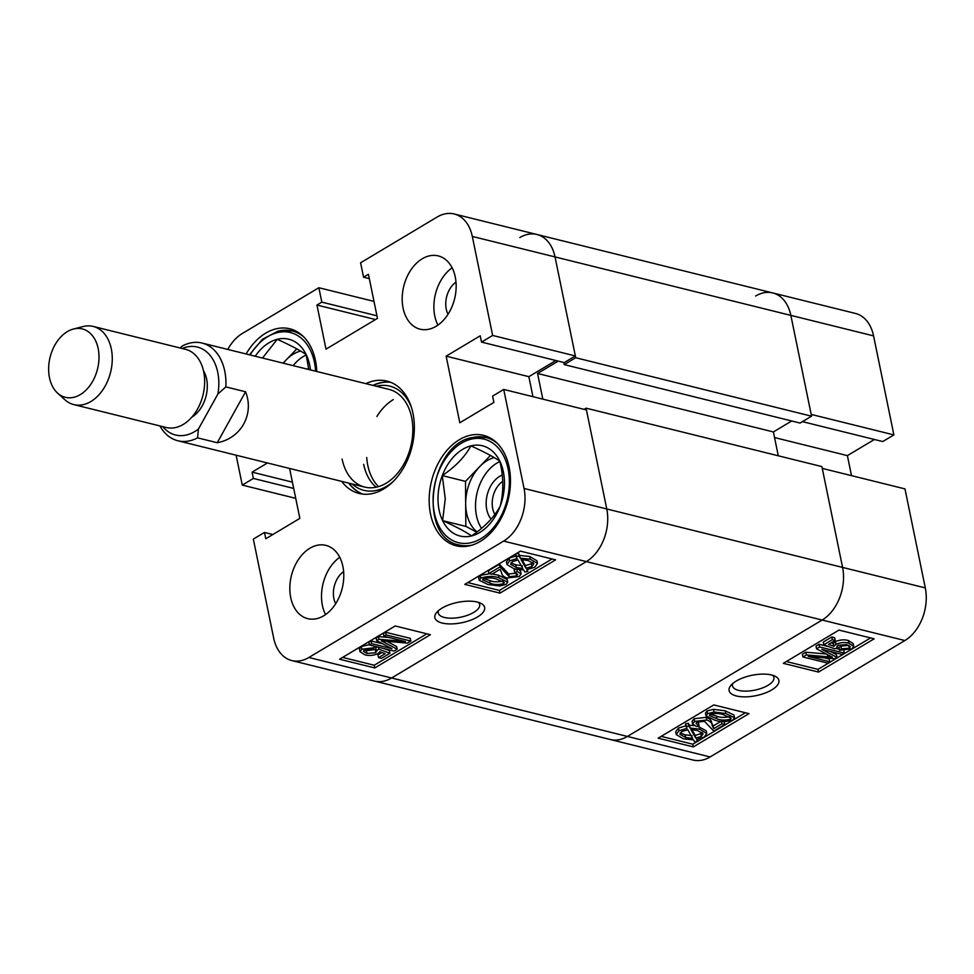 <?xml version="1.0" encoding="UTF-8"?>
<svg xmlns="http://www.w3.org/2000/svg" width="974" height="974" viewBox="0 0 974 974"><rect width="100%" height="100%" fill="white"/><g stroke="black" fill="none" stroke-linecap="round" stroke-linejoin="round"><path stroke-width="1.46" d="M442.184 623.043A25.421 10.385 168.4 0 0 475.251 618.198A25.421 10.385 168.4 0 0 481.083 603.43A25.421 10.385 168.4 0 0 477.309 602.054A25.421 10.385 168.4 0 0 436.547 612.561A25.421 10.385 168.4 0 0 442.184 623.043M438.543 610.564A21.136 8.632 168.4 0 0 438.251 612.975A21.136 8.632 168.4 0 0 444.363 617.455A21.136 8.632 168.4 0 0 467.764 615.191A21.136 8.632 168.4 0 0 479.671 604.477A21.136 8.632 168.4 0 0 478.453 602.37M342.885 566.418A37.755 26.176 -76.1 0 0 325.888 545.367A37.755 26.176 -76.1 0 0 298.543 559.38A37.755 26.176 -76.1 0 0 290.727 597.598A37.755 26.176 -76.1 0 0 307.723 618.648A37.755 26.176 -76.1 0 0 335.08 604.635A37.755 26.176 -76.1 0 0 342.885 566.418M339.756 557.286A37.755 26.176 -76.1 0 0 322.406 605.451A37.755 26.176 -76.1 0 0 325.547 614.594M455.26 276.945A37.755 26.176 -76.1 0 0 438.251 255.894A37.755 26.176 -76.1 0 0 410.906 269.908A37.755 26.176 -76.1 0 0 403.09 308.125A37.755 26.176 -76.1 0 0 420.086 329.175A37.755 26.176 -76.1 0 0 447.443 315.162A37.755 26.176 -76.1 0 0 455.26 276.945M452.119 267.801A37.755 26.176 -76.1 0 0 434.769 315.978A37.755 26.176 -76.1 0 0 437.91 325.109M455.99 282.119A21.136 14.659 -76.1 0 0 446.25 309.111A21.136 14.659 -76.1 0 0 448.028 314.273M343.627 571.592A21.136 14.659 -76.1 0 0 333.887 598.596A21.136 14.659 -76.1 0 0 335.665 603.746M509.122 467.07A56.882 39.447 -76.1 0 0 483.506 435.341A56.882 39.447 -76.1 0 0 442.293 456.465A56.882 39.447 -76.1 0 0 430.52 514.041A56.882 39.447 -76.1 0 0 456.136 545.757A56.882 39.447 -76.1 0 0 497.349 524.645A56.882 39.447 -76.1 0 0 509.122 467.07M316.769 371.484A56.882 39.447 -76.1 0 0 315.454 360.502A56.882 39.447 -76.1 0 0 289.85 328.786A56.882 39.447 -76.1 0 0 246.105 353.964M341.643 481.363A57.88 40.141 -76.1 0 0 359.065 493.453A57.88 40.141 -76.1 0 0 383.61 489.021A57.88 40.141 -76.1 0 0 414.327 429.814A57.88 40.141 -76.1 0 0 386.922 381.09A57.88 40.141 -76.1 0 0 365.859 383.646M348.68 483.104A57.88 40.141 -76.1 0 0 362.645 494.098M492.247 573.978L498.469 575.208L507.186 579.445L507.746 582.135L506.115 584.363L499.699 585.995L487.95 584.522L479.245 580.297L480.876 578.069L480.316 575.378L489.703 573.723M479.245 580.297L478.697 577.594L480.316 575.378M488.924 573.528L499.991 566.917L509.244 576.693L516.646 575.902L517.705 574.404L514.735 572.712L517.267 571.47L521.139 573.954L519.118 576.584L506.979 578.008C503.436 576.754 501.622 574.904 501.549 572.468L500.027 569.34L491.797 574.246L488.924 573.528L488.364 570.837L499.431 564.214L508.684 574.003L516.171 573.15M514.735 572.712L514.187 570.009L515.83 569.206M519.166 569.753L520.579 571.263L521.139 573.954M506.991 564.579L509.597 560.902L517.182 558.492L516.05 556.507L519.045 556.105L520.201 558.139L530.294 559.198L537.502 563.483L534.763 567.233L526.776 569.68L527.762 571.421L524.901 572.067L523.744 570.021L514.053 568.804L506.991 564.579L506.431 561.888L509.049 558.199L516.634 555.801M516.086 553.731L518.485 553.402L519.653 555.436L529.734 556.495L536.954 560.781L537.502 563.483M467.812 582.574L499.431 590.414L552.039 558.966M236.122 455.199L242.258 485.101L253.386 478.441L252.096 472.147L267.448 462.967M291.798 660.567A40.263 27.929 -76.1 0 0 308.88 657.487L503.619 541.094A40.263 27.929 -76.1 0 0 524.049 488.461L842.583 567.416A40.263 27.929 103.9 0 1 822.153 620.036A40.263 27.929 -76.1 0 0 842.583 567.416L822.263 468.397L904.98 488.899L925.3 587.906A40.263 27.929 103.9 0 1 904.87 640.539L710.131 756.944A40.263 27.929 103.9 0 1 693.05 760.024L610.333 739.522A40.263 27.929 -76.1 0 0 627.414 736.441A40.263 27.929 103.9 0 1 610.333 739.522L374.515 681.069A40.263 27.929 -76.1 0 0 391.597 677.989L586.336 561.584A40.263 27.929 -76.1 0 0 606.765 508.964A40.263 27.929 103.9 0 1 586.336 561.584L391.597 677.989A40.263 27.929 103.9 0 1 374.515 681.069L291.798 660.567A40.263 27.929 -76.1 0 1 273.67 638.116L253.337 539.097L264.465 532.449L265.768 538.756L299.846 518.387L289.595 468.457M584.047 409.36L586.068 408.155L606.765 508.964L586.433 409.944L503.728 389.442L524.049 488.461M503.728 389.442L492.601 396.101L493.891 402.396L459.813 422.765L446.141 356.167L480.219 335.799L481.509 342.093L492.637 335.446L472.317 236.439A40.263 27.929 -76.1 0 0 454.188 213.976A40.263 27.929 -76.1 0 0 437.107 217.056L360.599 262.785L363.558 277.188L368.428 274.278L377.474 318.376L326.01 349.142L316.952 305.045L321.822 302.135L318.863 287.732L242.368 333.461A40.263 27.929 -76.1 0 0 227.782 349.423M454.188 213.976L536.893 234.478A40.263 27.929 103.9 0 1 555.034 256.929A40.263 27.929 -76.1 0 0 536.893 234.478A40.263 27.929 -76.1 0 0 519.824 237.559M481.509 342.093L564.226 362.596L575.354 355.948L555.034 256.929L472.317 236.439M532.961 396.698L528.858 376.67L555.862 360.526M295.731 498.347L242.258 485.101M499.979 593.117L555.618 559.855L520.42 551.138L464.781 584.388L499.979 593.117L499.431 590.414M374.783 667.945L430.423 634.683L395.225 625.965L339.585 659.215L374.783 667.945L374.235 665.242L426.843 633.794M575.354 355.948L492.637 335.446M373.992 301.392L318.863 287.732M390.379 382.185A57.88 40.141 -76.1 0 0 372.896 385.387M528.858 376.67L446.141 356.167M369.316 278.613L363.558 277.188M375.514 319.557L316.952 305.045M376.95 315.795L321.822 302.135M293.698 488.437L253.386 478.441M292.407 482.142L252.096 472.147M272.842 534.519L264.465 532.449M342.617 657.401L374.235 665.242M364.191 649.987L366.37 650.729L376.11 649.366M376.889 651.216L376.329 650.413L378.898 649.183L389.941 653.25L381.406 658.351L378.533 657.645L385.193 653.664L379.884 651.703L377.79 653.761C373.03 655.624 368.72 655.965 364.848 654.784L360.003 651.728L361.841 649.22L374.247 647.759L372.348 649.159L364.422 649.841L363.412 651.326L366.918 653.432L375.854 652.75L375.769 647.71L377.401 646.931M384.06 648.587L389.393 650.559L389.941 653.25M378.533 657.645L377.973 654.942L382.052 652.507M360.003 651.728L359.443 649.037L361.293 646.517L369.353 644.63M383.963 636.266L383.415 633.563L385.619 632.248L410.261 638.347L410.821 641.05L407.363 643.12L381.345 640.831L397.185 649.195L394.056 651.07L369.426 644.958L371.63 643.631L391.95 648.672L376.695 640.612L378.935 639.273L405.476 641.598L383.963 636.266L386.179 634.951L410.821 641.05M386.909 641.342L396.625 646.505L397.185 649.195M369.426 644.958L368.866 642.256L371.082 640.941L382.819 643.851M376.695 640.612L376.147 637.909L378.387 636.57L388.918 637.495M527.762 571.421L527.384 569.583M509.597 560.902L509.049 558.199M516.05 556.507L515.55 554.048M519.045 556.105L518.485 553.402M520.201 558.139L519.653 555.436M530.294 559.198L529.734 556.495M525.96 568.268L531.95 566.478L533.886 563.751L528.115 560.525L521.053 559.636L525.96 568.268L525.412 565.565L531.402 563.776L532.973 562.461M531.95 566.478L531.402 563.776M522.052 559.673L525.412 565.565M516.232 567.477L522.892 568.524L517.985 559.904L512.397 561.669L510.607 564.25L516.232 567.477L515.684 564.774L522.332 565.821M510.96 562.875L515.684 564.774M499.991 566.917L499.431 564.214M509.244 576.693L508.684 574.003M516.646 575.902L516.086 573.199M517.267 571.47L516.841 569.413M480.876 578.069C487.877 575.951 493.928 575.89 499.017 577.911L498.469 575.208M499.017 577.911L507.746 582.135M490.178 583.195C493.879 584.741 498.359 584.899 503.643 583.669L504.386 582.525L496.813 579.238C493.124 577.704 488.644 577.533 483.372 578.751L482.617 579.883L490.178 583.195L489.618 580.504C493.319 582.038 497.811 582.196 503.095 580.967M503.643 583.669L503.156 581.283M483.615 578.617L489.618 580.504M386.179 634.951L385.619 632.248M384.34 642.377L384.073 641.087M371.63 643.631L371.082 640.941M378.935 639.273L378.387 636.57M374.247 647.759L373.894 646.066M366.918 653.432L366.37 650.729M375.854 652.75L375.307 650.048M378.898 649.183L378.496 647.211M361.841 649.22L361.293 646.517M393.313 399.596A50.331 34.906 -76.1 0 0 376.889 416.458M366.723 457.5A50.331 34.906 -76.1 0 0 378.509 486.623M352.174 483.968A53.692 37.231 -76.1 0 0 393.143 481.546M349.033 483.189A57.88 40.141 -76.1 0 0 362.827 494.122M342.093 459.022A50.331 34.906 -76.1 0 0 364.751 487.085A50.331 34.906 -76.1 0 0 401.215 468.397A50.331 34.906 -76.1 0 0 411.637 417.444A50.331 34.906 -76.1 0 0 388.967 389.381L202.068 343.055A50.331 34.906 103.9 0 1 213.562 349.447A50.331 34.906 103.9 0 1 225.858 386.897L245.558 391.779C254.518 414.133 241.041 438.397 217.251 442.732L197.539 437.85A50.331 34.906 103.9 0 1 177.852 440.759A50.331 34.906 103.9 0 1 166.371 434.367A50.331 34.906 103.9 0 1 159.943 425.955M363.679 464.367A50.331 34.906 -76.1 0 0 376.183 487.219M411.478 407.534A53.692 37.231 -76.1 0 0 376.39 386.264M390.55 382.258A57.88 40.141 -76.1 0 0 373.249 385.485M563.812 362.498L564.25 364.605L575.719 357.738L811.549 416.19L790.851 315.381A40.263 27.929 -76.1 0 0 772.723 292.93A40.263 27.929 103.9 0 1 790.851 315.381L811.172 414.4L893.889 434.903L882.761 441.551L802.442 421.645M811.549 416.19L800.068 423.057L564.25 364.605M791.704 420.987L773.393 431.932L778.287 455.795M925.3 587.906L842.583 567.416L821.898 466.595L586.068 408.155M308.88 657.487L627.414 736.441L822.153 620.036L627.414 736.441L710.131 756.944M542.835 399.145L537.563 373.48L773.393 431.932M558.248 361.111L537.563 373.48M575.719 357.738L555.034 256.929L873.568 335.884L893.889 434.903M736.441 695.984A25.421 10.385 168.4 0 0 769.509 691.126A25.421 10.385 168.4 0 0 775.328 676.358A25.421 10.385 168.4 0 0 771.566 674.982A25.421 10.385 168.4 0 0 730.792 685.501A25.421 10.385 168.4 0 0 736.441 695.984M732.789 683.492A21.136 8.632 168.4 0 0 732.509 685.903A21.136 8.632 168.4 0 0 738.609 690.383A21.136 8.632 168.4 0 0 762.021 688.119A21.136 8.632 168.4 0 0 773.928 677.405A21.136 8.632 168.4 0 0 772.711 675.299M706.004 715.89L705.456 713.187L707.075 710.971L713.492 709.328L725.24 710.813L733.958 715.05L734.506 717.753L732.874 719.956C725.874 722.087 719.823 722.136 714.733 720.127L706.004 715.89L707.623 713.674L707.075 710.971M723.487 721.6L724.266 721.795L724.826 724.498L713.759 731.109L704.506 721.332L697.104 722.124L696.045 723.609L699.015 725.313L696.483 726.555L692.611 724.047L694.62 721.442L706.771 720.017C710.314 721.271 712.128 723.122 712.201 725.569L713.723 728.698L721.941 723.779L724.826 724.498M697.031 722.172L698.455 722.611L699.015 725.313M692.611 724.047L692.064 721.357L694.072 718.739L706.223 717.327C709.766 718.569 711.568 720.419 711.641 722.866L713.175 725.995L720.943 721.344M685.976 726.616L688.849 725.971L690.006 728.004L699.685 729.222L706.771 733.471L704.141 737.123L696.568 739.534L697.701 741.518L694.706 741.932L693.537 739.887L683.456 738.84L676.248 734.579L678.988 730.792L686.974 728.345L685.428 723.913L688.289 723.268L689.446 725.301L694.024 725.581M697.372 726.117L706.223 730.78L706.771 733.471M676.248 734.579L675.7 731.876L678.428 728.089L686.414 725.642M661.163 736.356L692.77 744.197L697.104 741.604M697.652 741.275L745.378 712.749M874.396 439.481L847.392 455.613L851.495 475.653M536.893 234.478L855.44 313.433A40.263 27.929 103.9 0 1 873.568 335.884M772.723 292.93A40.263 27.929 -76.1 0 0 755.641 296.011M713.772 704.92L658.132 738.17L693.33 746.9L748.969 713.638L713.772 704.92M838.955 630.093L783.315 663.343L818.513 672.072L874.153 638.81L838.955 630.093M774.549 437.557L847.392 455.613M786.347 661.529L817.965 669.369L870.573 637.921M817.965 669.369L818.513 672.072M839.503 650.267L841.402 648.867L849.328 648.185L850.339 646.699L846.82 644.605L837.884 645.287L837.421 647.613L834.84 648.854L823.797 644.776L832.332 639.674L835.217 640.393L828.557 644.362L833.866 646.322L835.96 644.277C840.708 642.414 845.018 642.073 848.902 643.242L853.76 646.298L851.897 648.818L839.503 650.267L838.955 647.576L840.842 646.164L848.999 645.348M823.797 644.776L823.249 642.073L831.784 636.972L834.657 637.69L835.217 640.393M831.139 642.828L833.306 643.619L835.4 641.574C840.16 639.711 844.47 639.37 848.342 640.539L853.2 643.595L853.76 646.298M802.929 656.975L806.387 654.918L832.405 657.194L816.565 648.83L819.682 646.967L844.324 653.067L842.108 654.394L821.8 649.354L837.056 657.426L834.803 658.765L808.262 656.427L829.787 661.76L827.571 663.087L802.929 656.975L802.381 654.272L805.827 652.215L826.281 653.992M816.565 648.83L816.017 646.127L819.134 644.264L829.13 646.736M835.802 648.392L839.296 649.256M830.372 651.484L836.496 654.723L837.056 657.426M824.284 657.84L829.227 659.057L829.787 661.76M692.77 744.197L693.33 746.9M688.849 725.971L688.289 723.268M690.006 728.004L689.446 725.301M699.685 729.222L699.137 726.531M697.701 741.518L697.262 739.412M678.988 730.792L678.428 728.089M685.635 737.501L692.697 738.389L687.79 729.769L681.788 731.547L679.864 734.25L685.635 737.501L685.075 734.81L692.137 735.687M680.217 732.874L685.075 734.81M701.341 736.368L703.155 733.787L697.506 730.561L690.858 729.502L695.765 738.134L701.341 736.368L700.793 733.666L702.242 732.46M695.765 738.134L695.217 735.431L700.793 733.666M691.893 729.587L695.217 735.431M721.941 723.779L721.454 721.417M694.62 721.442L694.072 718.739M706.771 720.017L706.223 717.327M713.723 728.698L713.175 725.995M707.623 713.674L714.052 712.031L713.492 709.328M714.052 712.031L725.788 713.516L725.24 710.813M725.788 713.516L734.506 717.753M716.937 718.8C720.626 720.334 725.106 720.492 730.378 719.287L731.133 718.13L723.572 714.831C719.871 713.285 715.379 713.126 710.095 714.356L709.352 715.476L716.937 718.8L716.377 716.097C720.066 717.631 724.546 717.789 729.83 716.584M730.378 719.287L729.879 716.864M710.363 714.21L716.377 716.097M806.387 654.918L805.827 652.215M827.937 656.78L827.486 654.638M819.682 646.967L819.134 644.264M844.324 653.067L843.837 650.705M836.861 646.821L837.421 647.613L837.08 645.969M841.402 648.867L840.842 646.164M849.328 648.185L848.768 645.494M832.332 639.674L831.784 636.972M833.866 646.322L833.306 643.619M835.96 644.277L835.4 641.574M848.902 643.242L848.342 640.539M54.8 345.21A35.234 24.435 -76.1 0 0 57.563 393.082A35.234 24.435 -76.1 0 0 92.822 381.029A35.234 24.435 -76.1 0 0 96.657 343.286A35.234 24.435 -76.1 0 0 73.44 329.029A35.234 24.435 -76.1 0 0 54.8 345.21M73.44 329.029L83.058 326.558A40.263 27.929 103.9 0 1 93.175 326.424A40.263 27.929 103.9 0 1 105.216 385.984A40.263 27.929 103.9 0 1 73.793 404.6A40.263 27.929 103.9 0 1 64.917 399.766L57.563 393.082M203.432 370.558A29.196 20.247 103.9 0 1 202.202 405.878A29.196 20.247 103.9 0 1 191.902 417.079M93.175 326.424L185.571 349.337A40.263 27.929 103.9 0 1 197.612 408.885A40.263 27.929 103.9 0 1 166.201 427.501L73.793 404.6M162.792 426.661A45.303 31.412 -76.1 0 0 198.44 429.01L217.908 393.995A45.303 31.412 -76.1 0 0 207.681 352.819A45.303 31.412 -76.1 0 0 182.162 348.485M180.032 347.962L182.394 345.965A50.331 34.906 103.9 0 1 202.068 343.055M197.539 437.85L198.44 429.01M217.908 393.995L225.858 386.897M217.251 442.732L245.558 391.779M308.6 368.525A25.421 17.629 -76.1 0 0 307.26 369.122M300.637 351.066A40.263 27.929 -76.1 0 0 300.516 351.103A40.263 27.929 -76.1 0 0 286.161 359.93A40.263 27.929 -76.1 0 0 283.337 363.192M306.274 354.974A40.263 27.929 -76.1 0 0 293.186 365.64M255.237 356.228A46.496 32.252 103.9 0 1 277.237 339.305A46.496 32.252 103.9 0 1 306.189 354.609A46.496 32.252 103.9 0 1 310.45 369.913M262.53 358.03L277.237 339.305C290.544 345.307 300.199 350.409 306.189 354.609L308.709 369.487M296.802 348.887L283.081 363.132M442.61 520.627A46.496 32.252 103.9 0 1 437.996 499.236A46.496 32.252 103.9 0 1 442.281 475.604A46.496 32.252 103.9 0 1 470.892 445.873A46.496 32.252 103.9 0 1 499.845 461.177A46.496 32.252 103.9 0 1 500.173 506.2A46.496 32.252 103.9 0 1 471.562 535.931A46.496 32.252 103.9 0 1 442.61 520.627L445.264 498.81L442.281 475.604C455.479 466.643 465.012 456.733 470.892 445.873C484.2 451.875 493.855 456.964 499.845 461.177C503.655 477.126 503.765 492.138 500.173 506.2C494.366 516.987 484.833 526.897 471.562 535.931C465.633 531.767 455.99 526.666 442.61 520.627L465.84 526.386L476.773 532.169M502.267 475.093A25.421 17.629 -76.1 0 0 486.148 503.655A25.421 17.629 -76.1 0 0 491.091 519.142M502.754 481.363A21.136 14.659 -76.1 0 0 492.199 503.631A21.136 14.659 -76.1 0 0 494.865 514.442M494.293 457.634A40.263 27.929 -76.1 0 0 494.171 457.658A40.263 27.929 -76.1 0 0 479.817 466.497A40.263 27.929 -76.1 0 0 465.669 503.875A40.263 27.929 -76.1 0 0 477.09 531.926M499.93 461.53A40.263 27.929 -76.1 0 0 481.533 528.395M490.458 455.442L465.511 481.363L465.84 526.386M465.511 481.363L442.281 475.604M904.87 640.539L503.619 541.094M504.897 571.714L504.349 569.011M712.201 725.569L711.641 722.866M278.588 331.075A55.372 38.4 103.9 0 1 292.297 330.953A55.372 38.4 103.9 0 1 303.791 336.955M315.588 371.191A53.351 37 -76.1 0 0 277.188 332.67A53.351 37 -76.1 0 0 250.099 354.95M472.244 437.63A55.372 38.4 103.9 0 1 485.953 437.509A55.372 38.4 103.9 0 1 497.446 443.523M471.611 542.567A53.351 37 -76.1 0 0 509.365 481.339A53.351 37 -76.1 0 0 470.844 439.237A53.351 37 -76.1 0 0 433.089 500.466A53.351 37 -76.1 0 0 471.611 542.567M472.28 545.05A55.372 38.4 103.9 0 1 459.314 544.99L465.268 546.463M364.751 487.085L177.852 440.759M298.251 332.426L292.297 330.953L278.114 331.063L262.444 339.305L249.454 354.792M491.907 438.982L485.953 437.509L471.769 437.63C428.694 445.167 417.7 538.159 459.314 544.99"/></g></svg>
